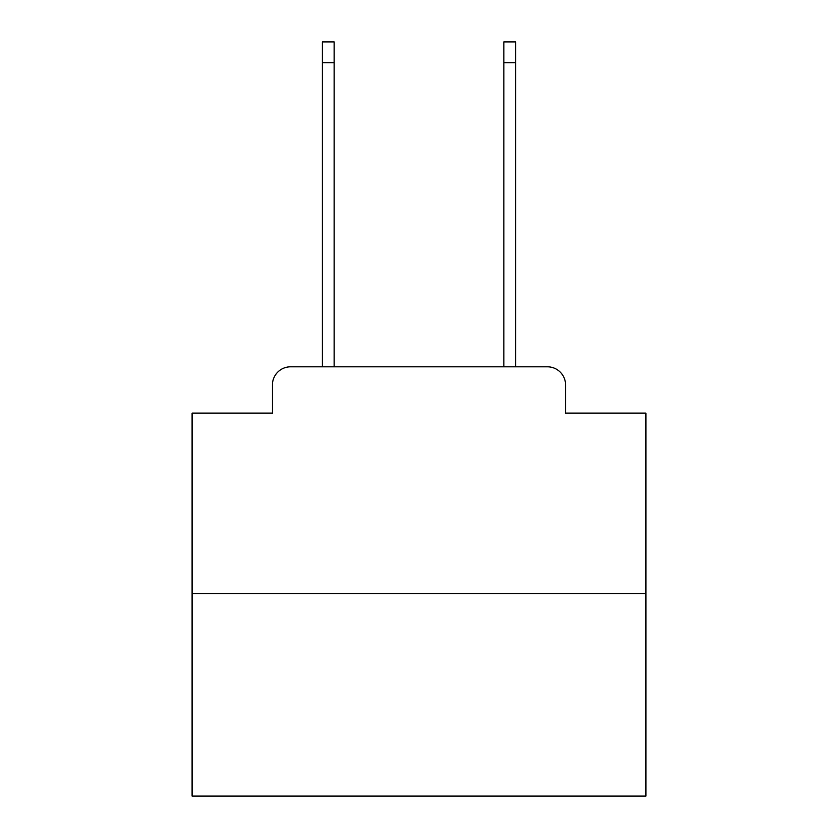 <?xml version="1.0" encoding="UTF-8"?>
<svg xmlns="http://www.w3.org/2000/svg" width="838" height="838" viewBox="0 0 838 838"><rect width="100%" height="100%" fill="white"/><g stroke="black" fill="none" stroke-linecap="round" stroke-linejoin="round"><path stroke-width="1.26" d="M272.423 384.967L272.423 413.103L272.423 384.967A18.153 18.153 0 0 1 290.577 366.814L322.347 366.814L322.347 41.9L334.142 41.9L334.142 366.814L348.21 366.814M645.899 593.713L192.101 593.713L192.101 796.1L645.899 796.1L645.899 413.103L565.577 413.103L565.577 384.967A18.153 18.153 0 0 0 547.424 366.814L290.577 366.814M192.101 593.713L192.101 413.103L272.423 413.103M489.79 366.814L503.858 366.814L503.858 41.9L515.653 41.9L515.653 366.814L547.424 366.814M565.577 413.103L565.577 384.967M322.347 62.777L334.142 62.777M515.653 62.777L503.858 62.777"/></g></svg>
